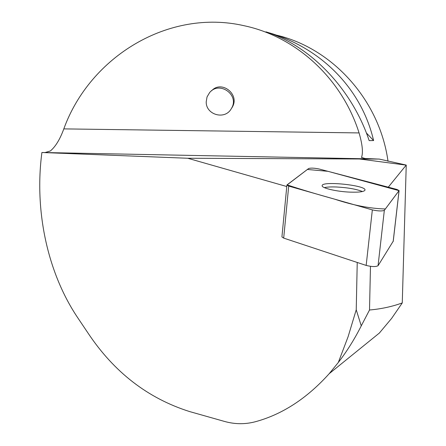 <?xml version="1.0" encoding="UTF-8"?>
<svg xmlns="http://www.w3.org/2000/svg" width="446" height="446" viewBox="0 0 446 446"><rect width="100%" height="100%" fill="white"/><g stroke="black" fill="none" stroke-linecap="round" stroke-linejoin="round"><path stroke-width="0.67" d="M393.205 241.225L378.052 265.727C375.766 266.925 371.797 266.82 366.16 265.42L283.689 238.108L281.928 236.921L286.906 185.084L288.701 186.088L372.343 209.893C378.057 211.136 382.055 211.281 384.335 210.339L399.098 190.565L396.923 189.45L319.029 168.978C314.341 168.025 310.884 167.869 308.66 168.51L286.906 185.084M350.322 192.137C359.37 192.404 364.259 191.724 364.995 190.096C366.584 185.346 321.845 180.714 322.146 185.642C321.304 188.05 336.814 191.674 350.322 192.137M286.767 186.528L187.727 158.258L41.907 152.499C34.264 209.849 47.12 272.16 77.637 317.608L87.907 332.894C113.975 372.165 147.91 398.395 189.706 411.597L224.31 421.381C234.808 424.347 245.189 424.458 255.458 421.71C282.351 414.401 306.932 398.401 329.187 373.698L338.308 362.481L348.114 336.669L356.231 309.78L357.235 262.465M356.231 309.78L361.26 325.853L369.511 310.003L370.475 266.34M338.308 362.481C346.86 351.437 354.509 339.228 361.26 325.853M379.669 332.677L391.633 318.388L402.264 302.929C392.106 306.619 381.191 308.978 369.511 310.003M402.264 302.929L406.239 165.076L388.276 187.175M41.907 152.499L379.206 159.071L187.727 158.258M377.712 159.038L364.962 158.481L361.578 157.432L361.622 157.064C363.217 152.354 362.369 144.303 359.08 132.925L63.811 128.888C60.009 139.308 55.521 146.667 50.348 150.977L45.531 152.404M406.239 165.076L379.206 159.071M388.014 161.285C379.635 100.244 332.577 48.168 276.308 35.095M63.811 128.888C90.042 56.391 169.017 8.48 243.995 25.701C295.921 36.578 341.764 78.111 359.08 132.925M265.944 31.85L272.099 33.69C323.004 49.768 361.851 89.93 373.609 140.568L369.165 140.618C351.894 88.865 310.221 45.62 265.944 31.85M373.609 140.568L366.344 132.919M272.584 34.197L272.099 33.69M231.719 108.099L232.349 107.04C239.976 94.273 221.45 79.817 211.649 90.744M324.331 187.615C327.13 186.991 331.227 186.785 336.635 186.997C347.88 187.627 356.477 189.143 362.436 191.54M206.214 101.811L207.044 96.927L209.564 92.668C219.254 80.525 239.608 94.82 231.63 108.133L230.995 109.203C224.444 120.197 205.801 114.633 206.214 101.811M399.047 190.665L327.888 171.303L307.378 169.48L287.057 184.867C300.983 189.472 316.877 194.244 334.745 199.189C353.271 205.327 370.147 208.589 385.366 208.968L399.047 190.665L393.171 241.498M366.16 265.42L372.343 209.893M288.701 186.088L283.689 238.108M384.335 210.339L378.052 265.727M358.155 158.821L406.195 165.131M361.745 157.745L361.622 157.064M393.221 241.381L399.098 190.565M329.187 373.698L379.741 332.744M232.349 107.04L231.63 108.133"/></g></svg>
